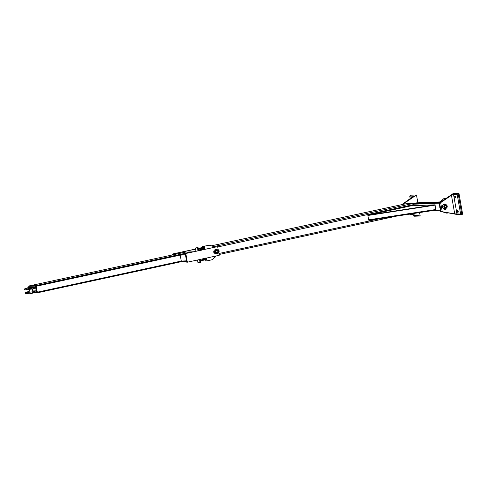 <?xml version="1.0" encoding="UTF-8"?>
<svg xmlns="http://www.w3.org/2000/svg" width="487" height="487" viewBox="0 0 487 487"><rect width="100%" height="100%" fill="white"/><g stroke="black" fill="none" stroke-linecap="round" stroke-linejoin="round"><path stroke-width="0.73" d="M440.041 208.113A3.567 3.135 -92.3 0 1 439.791 207.267A3.567 3.135 -92.3 0 1 439.737 206.378M202.068 247.932A1.108 0.524 77.8 0 1 202.251 247.798A1.108 0.524 77.8 0 1 202.294 247.792L202.72 247.773M202.854 247.773L202.726 246.416L209.574 245.247L213.781 246.592L213.909 247.317M412.166 205.764A3.567 3.135 -92.3 0 1 413.104 204.723L414.163 204.242A1.108 0.524 -102.2 0 0 413.5 203.414L406.134 203.712A1.108 0.524 -102.2 0 0 406.091 203.718A1.108 0.524 -102.2 0 0 406.048 203.73M370.899 219.497L368.787 219.954L368.86 220.386L436.042 210.049L435.962 209.611L434.8 209.66M368.787 219.954L435.962 209.611M367.941 215.163L411.259 205.8L435.122 204.826L367.941 215.163L367.868 215.491L435.049 205.155L435.816 209.507L368.635 219.844L367.868 215.491M435.195 205.264L435.122 204.826M435.049 205.155L435.816 209.507M435.165 205.1L367.989 215.437M216.033 251.773A1.035 0.907 -92.3 0 1 217.214 250.604A1.035 0.907 -92.3 0 1 217.525 252.363A1.035 0.907 -92.3 0 1 216.033 251.773M216.465 253.033A1.479 1.297 87.7 0 0 218.012 251.535A1.479 1.297 87.7 0 0 216.35 250.166M215.583 251.87A1.552 1.364 -92.3 0 1 216.861 250.032A1.552 1.364 -92.3 0 1 216.989 253.13A1.552 1.364 -92.3 0 1 215.583 251.87M215.266 251.937A1.918 1.686 87.7 0 0 218.608 251.511A1.918 1.686 87.7 0 0 216.843 249.661A1.918 1.686 87.7 0 0 215.266 251.937M213.842 251.383A1.918 1.686 -92.3 0 1 215.443 249.721L216.843 249.661M217.001 253.496L215.595 253.557A1.918 1.686 -92.3 0 1 214.231 252.869M214.56 252.461L214.365 252.692A0.737 0.347 -102.2 0 0 214.432 252.059L215.017 252.363L214.286 252.899L213.732 252.083A0.737 0.347 -102.2 0 0 213.83 252.418A0.737 0.347 -102.2 0 0 214.018 252.704A0.737 0.347 -102.2 0 0 214.365 252.692L214.286 252.899M213.86 252.491L213.793 251.45A0.737 0.347 -102.2 0 0 213.708 251.858A0.737 0.347 -102.2 0 0 213.732 252.083L213.714 251.657M218.992 251.462L218.803 250.598M214.432 252.059A0.737 0.347 -102.2 0 0 214.146 251.438A0.737 0.347 -102.2 0 0 213.793 251.45L214.432 252.059M213.988 251.219L214.444 251.122L214.87 251.529L214.414 251.627M219.187 251.316L219.047 250.653M218.499 250.823L218.48 250.793A0.737 0.347 77.8 0 1 218.499 250.823A0.737 0.347 77.8 0 1 218.596 251.158L218.31 250.537M218.62 251.395L218.614 251.383A0.737 0.347 77.8 0 1 218.614 251.389A0.737 0.347 77.8 0 0 218.596 251.158L218.462 250.75M218.596 251.852L218.785 251.809A0.737 0.347 -102.2 0 0 218.967 251.018A0.737 0.347 -102.2 0 0 218.468 250.367L218.255 250.415M173.098 254.798L172.964 254.019L195.573 249.131M198.532 248.492L199.524 248.273M200.754 248.011L202.921 247.542M172.964 254.019L172.404 254.044L172.556 254.914M202.909 247.445L200.638 247.938M199.64 248.151L198.416 248.419M195.561 249.034L172.404 254.044M187.343 262.201L186.777 262.225L185.243 253.52L217.659 246.611L185.809 253.496L187.343 262.201L219.193 255.31L218.59 251.907M185.243 253.52L185.809 253.496M218.322 250.397L217.659 246.611M200.175 259.425L200.668 262.231L200.029 262.371L197.923 262.456L197.491 260.003M198.623 250.628L198.112 247.725L196.005 247.81L197.472 247.865L197.984 250.762M199.536 259.565L200.029 262.371M195.944 251.207L195.366 247.95M198.112 247.725L197.472 247.865M192.45 251.822A0.664 0.584 87.7 0 0 192.274 251.828L180.683 254.336A0.664 0.584 87.7 0 0 180.227 255.109L181.274 261.056A0.664 0.584 87.7 0 0 181.961 261.586L186.637 261.397L181.876 261.598M187.136 261.385A0.664 0.584 -92.3 0 1 186.539 260.843L185.486 254.896L180.227 255.109L36.263 286.24L37.31 292.188A0.664 0.31 77.8 0 1 37.14 292.851A0.664 0.31 77.8 0 1 37.109 292.857L33.146 293.016M29.226 286.265A0.664 0.31 77.8 0 1 29.421 285.863L35.831 285.601A0.664 0.31 77.8 0 1 36.263 286.24M192.006 251.889A0.664 0.31 -102.2 0 0 191.896 251.852L185.51 252.114A0.664 0.31 -102.2 0 0 185.486 252.12A0.664 0.31 -102.2 0 0 185.462 252.126M185.51 252.114L29.445 285.863A0.664 0.31 77.8 0 1 29.445 285.863L185.486 252.12M32.781 290.952L36.196 290.812L33.682 291.67L25.014 292.778L29.597 291.08L29.317 289.473M26.31 288.98L31.412 288.237L35.533 287.038L35.685 287.908L33.171 288.767L26.462 289.85L26.31 288.98L24.35 289.01L28.934 287.312L28.77 286.368L36.001 285.96L35.368 286.1L36.519 292.626L33.159 292.76M35.368 286.1L28.77 286.368M36.519 292.626L37.152 292.486L36.001 285.96M25.014 292.778L25.531 293.691L32.233 292.882L36.348 291.683L36.196 290.812M32.154 291.871L29.999 292.157L32.154 291.871M26.462 289.85L24.502 289.881L24.35 289.01M31.491 288.097L29.33 288.383L31.491 288.097M35.533 287.038L32.118 287.178M31.113 287.22L28.934 287.312M29.202 287.659L29.439 287.969L32.112 287.147L29.202 287.659L32.112 287.147M33.14 292.973L30.462 293.771L30.237 293.497M30.115 293.302L33.189 292.937L30.188 293.253M32.215 287.427L29.202 288.134L32.16 287.409M205.1 259.869L205.283 260.922L207.036 260.855L206.543 258.049M204.99 249.247L204.479 246.349M215.461 256.119L215.571 256.746L212.131 259.754L207.036 260.855M209.574 245.247L202.726 246.416M200.492 261.245L201.064 260.527L200.394 260.673M200.869 259.285A1.181 0.554 77.8 0 1 200.881 259.303A1.181 0.554 77.8 0 1 201.04 259.839L200.827 259.187M201.04 259.839A1.181 0.554 77.8 0 1 201.076 260.198A1.181 0.554 77.8 0 1 201.076 260.204L201.076 260.222M202.166 258.895L202.397 260.235L201.959 260.929L203.158 260.375L203.055 258.707M202.397 260.235L203.286 260.046L203.262 259.358A1.181 0.554 77.8 0 1 203.298 259.717A1.181 0.554 77.8 0 1 203.298 259.729L203.298 259.741M203.091 258.804A1.181 0.554 77.8 0 1 203.103 258.822A1.181 0.554 77.8 0 1 203.262 259.358M201.362 260.423A1.181 0.554 -102.2 0 0 201.527 260.624A1.181 0.554 -102.2 0 0 202.087 260.606A1.181 0.554 -102.2 0 0 202.19 259.589A1.181 0.554 -102.2 0 0 202.02 259.023M201.782 260.332L201.782 260.332A0.737 0.347 -102.2 0 0 201.977 259.595A0.737 0.347 -102.2 0 0 201.782 259.078M201.959 260.929L201.277 260.283M201.07 248.169L201.892 249.094L201.77 249.947M198.233 248.413L199.037 249.034L199.146 250.695M199.286 250.068L199.286 250.044A1.181 0.554 -102.2 0 0 199.286 250.044A1.181 0.554 -102.2 0 0 199.25 249.685L199.274 250.373L198.605 250.519M198.367 249.18L199.092 249.149A1.181 0.554 -102.2 0 0 199.08 249.125M199.25 249.685A1.181 0.554 -102.2 0 0 199.092 249.149M200.297 250.452L200.37 248.741L201.314 248.668A1.181 0.554 -102.2 0 0 201.301 248.65M199.694 248.096L199.378 248.461A1.181 0.554 77.8 0 1 199.944 248.437L199.694 248.096L200.583 247.901L201.015 248.206L201.368 250.221M200.607 250.081L201.496 249.892L201.472 249.204A1.181 0.554 -102.2 0 0 201.314 248.668M199.378 248.461L199.25 248.827A1.181 0.554 77.8 0 1 199.378 248.461M201.508 249.588L201.508 249.563A1.181 0.554 -102.2 0 0 201.508 249.563A1.181 0.554 -102.2 0 0 201.472 249.204M199.487 250.129L199.737 250.47M200.37 248.741L199.944 248.437A1.181 0.554 77.8 0 1 200.4 249.435A1.181 0.554 77.8 0 1 200.382 250.245M198.958 248.887L199.682 248.735A0.737 0.347 77.8 0 1 200.187 249.441A0.737 0.347 77.8 0 1 199.993 250.178L199.28 250.33M409.865 214.079L420.19 215.991L414.577 216.222L413.317 215.899L417.122 215.704L409.305 214.164M410.815 203.523A0.517 0.457 -92.3 0 1 411.704 203.487M420.19 215.991L419.587 212.582M417.864 202.811L416.482 194.958L402.487 204.497M401.854 204.637L413.658 196.078L409.835 196.139L410.864 195.19L416.482 194.958M461.761 214.097L454.73 213.872L440.625 211.443L457.037 214.493L462.65 214.262L461.761 214.097L458.176 193.753L458.943 193.229L453.324 193.455L439.158 203.116L440.65 202.641L451.455 195.275L453.525 194.356L457.141 194.21L458.176 193.753M440.625 211.443L439.158 203.116M458.194 211.425A0.962 0.45 -102.2 0 0 457.537 210.506A0.962 0.45 -102.2 0 0 457.299 211.541A0.962 0.45 -102.2 0 0 457.938 212.381A0.962 0.45 -102.2 0 0 458.194 211.425M462.65 214.262L458.943 193.229M455.637 196.918A0.962 0.45 -102.2 0 0 454.98 195.999A0.962 0.45 -102.2 0 0 454.742 197.034A0.962 0.45 -102.2 0 0 455.382 197.874A0.962 0.45 -102.2 0 0 455.637 196.918M416.659 202.866A0.889 0.779 87.7 0 0 416.422 202.878L413.688 203.469M442.22 211.742L446.427 213.093L448.18 213.02L446.914 212.612M446.281 198.264L443.864 198.586L440.431 201.588L440.534 202.178M448.606 212.929L448.18 213.02M440.431 201.588L441.466 201.545M444.588 199.414L445.623 198.513L443.864 198.586M445.623 198.513L446.049 198.422M445.075 207.949A1.479 1.297 87.7 0 0 446.622 206.445A1.479 1.297 87.7 0 0 444.96 205.076M445.355 205.477A1.035 0.907 -92.3 0 1 446.396 206.835A1.035 0.907 -92.3 0 1 444.85 207.164A1.035 0.907 -92.3 0 1 445.355 205.477M445.264 204.966A1.552 1.364 -92.3 0 1 446.896 206.433A1.552 1.364 -92.3 0 1 444.181 206.665A1.552 1.364 -92.3 0 1 445.264 204.966M445.203 204.607A1.918 1.686 87.7 0 0 445.611 208.412A1.918 1.686 87.7 0 0 445.459 204.57A1.918 1.686 87.7 0 0 445.203 204.607M444.442 208.46L444.211 208.466A1.918 1.686 -92.3 0 1 443.742 204.674M444.4 204.211L444.753 204.071L444.491 204.729L443.773 204.826L443.675 204.211L444.028 204.193L443.681 204.309M445.228 209.751L445.763 209.678L445.757 209.221M443.675 204.211L445.136 203.956M445.155 204.589L445.148 203.992M445.221 204.57L445.13 204.053M445.179 209.678L445.824 209.593M444.43 208.57L444.777 208.454L444.43 208.57L444.862 208.935L444.491 208.917L444.588 209.386L446.043 209.13L445.922 208.363L445.964 208.704L444.862 208.935L445.964 208.698M445.508 208.333L445.209 208.826M445.148 208.473L444.777 208.454M413.5 203.414L213.781 246.605M406.134 203.712L211.388 245.825L406.091 203.718M379.732 218.712L218.87 253.502M413.104 204.723L217.719 246.97M396.369 216.155L219.047 254.5L396.43 216.143M185.352 254.141L180.683 254.336M193.248 251.785L192.274 251.828M186.539 260.843L181.274 261.056L37.31 292.188M181.724 261.586L37.164 292.845M191.896 251.852L35.831 285.601M33.834 292.541L33.682 291.67M32.075 292.011L32.233 292.882M29.123 293.381L28.97 292.51M26.974 292.754L27.126 293.624M25.531 293.691L25.379 292.821M24.709 289.047L24.861 289.917M28.301 288.742L28.459 289.613M31.564 289.108L31.412 288.237M33.013 287.896L33.171 288.767M413.512 196.358L413.451 195.993M413.317 215.899L413.14 214.877M410.279 198.647L409.835 196.139M441.082 211.425L439.615 203.097M454.73 213.872L451.455 195.275M457.007 214.122L453.525 194.356M460.623 213.976L457.141 194.21M442.22 211.553L440.65 202.641M439.998 202.543L413.847 203.609M416.537 202.866L440.479 201.886L416.422 202.878M432.511 210.591L440.418 210.268M414.151 204.199L439.171 203.182M192.365 251.816L193.29 251.779M37.14 292.851L181.73 261.586M32.909 291.646L32.434 288.949M29.999 292.157L29.518 289.436M203.389 259.297L202.89 258.579M203.274 260.271L203.645 260.113L203.469 258.713M203.182 260.326L203.219 258.767M206.171 259.534L205.587 259.626M206.263 259.108L206.013 258.165M205.49 259.778L205.94 259.534L205.739 258.22M205.423 258.256L205.611 259.504L203.292 260.003M205.429 258.031L205.867 259.449M203.846 258.627L203.937 260.131L203.426 260.028M204.23 258.548L204.491 259.656L204.315 260.052L203.773 259.9M204.613 258.463L204.875 259.553L204.704 259.967L204.156 259.821M204.99 258.384L205.258 259.48L205.082 259.881L204.54 259.735M205.374 258.299L205.465 259.796L204.924 259.656M205.27 259.577L204.771 258.177M204.893 259.662L204.388 258.256M204.51 259.741L204.004 258.341M204.126 259.827L203.627 258.42M203.743 259.906L203.243 258.506M201.07 260.484L201.788 260.332M200.961 248.157L201.515 248.674L201.508 250.001M201.6 249.143L201.423 249.868M203.95 247.603L203.444 247.804M204.339 248.175L204.297 249.399M203.292 247.706L203.931 247.901L204.12 249.289M203.767 247.853L203.95 249.32M203.517 247.907L203.834 249.216M202.123 249.868L201.886 248.108L201.314 248.333M202.507 249.782L202.282 248.035L201.685 248.303M202.89 249.703L202.653 247.95L202.062 248.218M203.274 249.618L203.03 247.859L202.446 248.139M203.657 249.539L203.438 247.798L202.829 248.053M203.298 249.46L203.182 247.98M202.799 248.06L202.799 248.06C202.823 247.329 203.329 249.904 202.921 249.545M202.415 248.145L202.415 248.145C202.44 247.414 202.945 249.983 202.537 249.63M202.154 249.709L202.032 248.224M201.655 248.309L201.648 248.309C201.673 247.579 202.178 250.148 201.77 249.794M201.502 249.849L203.907 249.332M201.18 248.413L203.986 247.804M409.731 196.091L410.188 198.708M413.037 214.858L413.226 215.924M445.24 208.424L445.611 208.412M444.96 204.595L445.459 204.57M445.039 209.806L444.887 209.38"/></g></svg>
